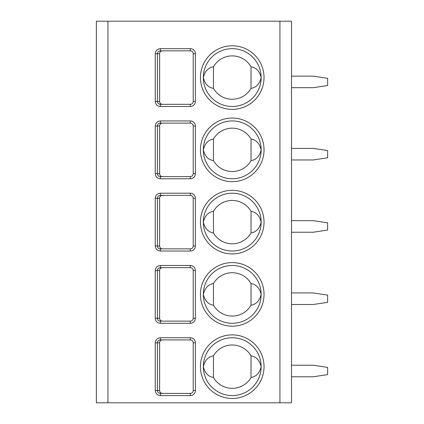 <?xml version="1.0" encoding="UTF-8"?>
<svg xmlns="http://www.w3.org/2000/svg" width="424" height="424" viewBox="0 0 424 424"><rect width="100%" height="100%" fill="white"/><g stroke="black" fill="none" stroke-linecap="round" stroke-linejoin="round"><path stroke-width="0.64" d="M96.365 21.2L291.5 21.2L291.5 402.8L96.365 402.8L96.365 21.2M160.389 337.753L190.318 337.753A5.062 5.062 0 0 1 195.379 342.815L195.379 390.515A5.062 5.062 0 0 1 190.318 395.571L160.389 395.571C157.256 395.258 155.539 393.573 155.253 390.515L155.253 342.815C155.529 339.767 157.24 338.082 160.389 337.753L160.389 339.921L190.318 339.921A2.889 2.889 0 0 1 193.212 342.815L193.212 390.515A2.889 2.889 0 0 1 190.318 393.403L160.389 393.403C158.555 393.223 157.553 392.258 157.389 390.515L157.389 342.815C157.553 341.071 158.555 340.106 160.389 339.921M160.389 265.482L190.318 265.482A5.062 5.062 0 0 1 195.379 270.538L195.379 318.239A5.062 5.062 0 0 1 190.318 323.3L160.389 323.3C157.256 322.987 155.539 321.297 155.253 318.239L155.253 270.538C155.529 267.496 157.24 265.806 160.389 265.482L160.389 267.65L190.318 267.65A2.889 2.889 0 0 1 193.212 270.538L193.212 318.239A2.889 2.889 0 0 1 190.318 321.132L160.389 321.132C158.555 320.947 157.553 319.988 157.389 318.239L157.389 270.538C157.553 268.795 158.555 267.836 160.389 267.65M160.389 193.212L190.318 193.212A5.062 5.062 0 0 1 195.379 198.268L195.379 245.968A5.062 5.062 0 0 1 190.318 251.029L160.389 251.029C157.251 250.711 155.539 249.021 155.253 245.968L155.253 198.268C155.534 195.22 157.246 193.529 160.389 193.212L160.389 195.379L190.318 195.379A2.889 2.889 0 0 1 193.212 198.268L193.212 245.968A2.889 2.889 0 0 1 190.318 248.862L160.389 248.862C158.555 248.676 157.553 247.711 157.389 245.968L157.389 198.268C157.553 196.524 158.555 195.559 160.389 195.379M160.389 120.935L190.318 120.935A5.062 5.062 0 0 1 195.379 125.997L195.379 173.697A5.062 5.062 0 0 1 190.318 178.753L160.389 178.753C157.251 178.435 155.539 176.75 155.253 173.697L155.253 125.997C155.534 122.944 157.246 121.259 160.389 120.935L160.389 123.103L190.318 123.103A2.889 2.889 0 0 1 193.212 125.997L193.212 173.697A2.889 2.889 0 0 1 190.318 176.585L160.389 176.585C158.555 176.405 157.553 175.441 157.389 173.697L157.389 125.997C157.553 124.253 158.555 123.289 160.389 123.103M160.389 48.665L190.318 48.665A5.062 5.062 0 0 1 195.379 53.721L195.379 101.421A5.062 5.062 0 0 1 190.318 106.482L160.389 106.482C157.251 106.164 155.539 104.479 155.253 101.421L155.253 53.721C155.534 50.673 157.246 48.988 160.389 48.665L160.389 50.832L190.318 50.832A2.889 2.889 0 0 1 193.212 53.721L193.212 101.421A2.889 2.889 0 0 1 190.318 104.315L160.389 104.315C158.555 104.129 157.553 103.17 157.389 101.421L157.389 53.721C157.553 51.977 158.555 51.018 160.389 50.832M291.5 365.218L313.182 365.218L327.635 367.385L327.635 374.615L313.182 376.782L291.5 376.782M291.5 292.947L313.182 292.947L327.635 295.115L327.635 302.339L313.182 304.512L291.5 304.512M291.5 220.671L313.182 220.671L327.635 222.839L327.635 230.068L313.182 232.235L291.5 232.235M291.5 148.4L313.182 148.4L327.635 150.568L327.635 157.797L313.182 159.965L291.5 159.965M291.5 76.129L313.182 76.129L327.635 78.297L327.635 85.521L313.182 87.689L291.5 87.689M232.235 395.571A28.912 28.912 0 0 1 203.329 366.665A28.912 28.912 0 0 1 232.235 337.753A28.912 28.912 0 0 1 261.147 366.665A28.912 28.912 0 0 1 232.235 395.571M251.029 355.847A21.682 21.682 0 0 0 213.447 355.847C208.216 356.732 204.84 360.336 203.329 366.665C204.84 372.993 208.216 376.597 213.447 377.482A21.682 21.682 0 0 0 251.029 377.482C256.26 376.597 259.631 372.993 261.147 366.665C259.631 360.336 256.26 356.732 251.029 355.847L251.029 377.482M213.447 355.847L213.447 377.482M232.235 323.3A28.912 28.912 0 0 1 203.329 294.389A28.912 28.912 0 0 1 232.235 265.482A28.912 28.912 0 0 1 261.147 294.389A28.912 28.912 0 0 1 232.235 323.3M251.029 283.577A21.682 21.682 0 0 0 213.447 283.577C208.216 284.456 204.84 288.066 203.329 294.389C204.84 300.717 208.216 304.326 213.447 305.206A21.682 21.682 0 0 0 251.029 305.206C256.26 304.326 259.631 300.717 261.147 294.389C259.631 288.066 256.26 284.456 251.029 283.577L251.029 305.206M213.447 283.577L213.447 305.206M232.235 251.029A28.912 28.912 0 0 1 203.329 222.118A28.912 28.912 0 0 1 232.235 193.212A28.912 28.912 0 0 1 261.147 222.118A28.912 28.912 0 0 1 232.235 251.029M251.029 211.3A21.682 21.682 0 0 0 213.447 211.3C208.216 212.186 204.84 215.79 203.329 222.118C204.84 228.446 208.216 232.05 213.447 232.935A21.682 21.682 0 0 0 251.029 232.935C256.26 232.05 259.631 228.446 261.147 222.118C259.631 215.79 256.26 212.186 251.029 211.3L251.029 232.935M213.447 211.3L213.447 232.935M232.235 178.753A28.912 28.912 0 0 1 203.329 149.847A28.912 28.912 0 0 1 232.235 120.935A28.912 28.912 0 0 1 261.147 149.847A28.912 28.912 0 0 1 232.235 178.753M251.029 139.03A21.682 21.682 0 0 0 213.447 139.03C208.216 139.915 204.84 143.519 203.329 149.847C204.84 156.175 208.216 159.779 213.447 160.664A21.682 21.682 0 0 0 251.029 160.664C256.26 159.779 259.631 156.175 261.147 149.847C259.631 143.519 256.26 139.915 251.029 139.03L251.029 160.664M213.447 139.03L213.447 160.664M232.235 106.482A28.912 28.912 0 0 1 203.329 77.571A28.912 28.912 0 0 1 232.235 48.665A28.912 28.912 0 0 1 261.147 77.571A28.912 28.912 0 0 1 232.235 106.482M251.029 66.754A21.682 21.682 0 0 0 213.447 66.754C208.216 67.639 204.84 71.248 203.329 77.571C204.84 83.899 208.216 87.508 213.447 88.388A21.682 21.682 0 0 0 251.029 88.388C256.26 87.508 259.631 83.899 261.147 77.571C259.631 71.248 256.26 67.639 251.029 66.754L251.029 88.388M213.447 66.754L213.447 88.388M160.389 395.571L160.389 393.403L162.556 393.403C160.744 393.276 159.763 392.311 159.62 390.515L159.62 342.815C159.763 341.013 160.744 340.053 162.556 339.921M160.389 323.3L160.389 321.132L162.556 321.132C160.744 321.005 159.763 320.041 159.62 318.239L159.62 270.538C159.763 268.742 160.744 267.777 162.556 267.65M160.389 251.029L160.389 248.862L162.556 248.862C160.744 248.729 159.763 247.77 159.62 245.968L159.62 198.268C159.763 196.471 160.744 195.506 162.556 195.379M160.389 178.753L160.389 176.585L162.556 176.585C160.744 176.458 159.763 175.494 159.62 173.697L159.62 125.997C159.763 124.195 160.744 123.23 162.556 123.103M160.389 106.482L160.389 104.315L162.556 104.315C160.744 104.187 159.763 103.223 159.62 101.421L159.62 53.721C159.763 51.924 160.744 50.96 162.556 50.832M107.929 402.8L107.929 21.2M279.935 402.8L279.935 21.2M232.235 398.465A31.8 31.8 0 0 1 200.435 366.665A31.8 31.8 0 0 1 232.235 334.865A31.8 31.8 0 0 1 264.035 366.665A31.8 31.8 0 0 1 232.235 398.465M232.235 326.189A31.8 31.8 0 0 1 200.435 294.389A31.8 31.8 0 0 1 232.235 262.589A31.8 31.8 0 0 1 264.035 294.389A31.8 31.8 0 0 1 232.235 326.189M232.235 253.918A31.8 31.8 0 0 1 200.435 222.118A31.8 31.8 0 0 1 232.235 190.318A31.8 31.8 0 0 1 264.035 222.118A31.8 31.8 0 0 1 232.235 253.918M232.235 181.647A31.8 31.8 0 0 1 200.435 149.847A31.8 31.8 0 0 1 232.235 118.047A31.8 31.8 0 0 1 264.035 149.847A31.8 31.8 0 0 1 232.235 181.647M232.235 109.371A31.8 31.8 0 0 1 200.435 77.571A31.8 31.8 0 0 1 232.235 45.771A31.8 31.8 0 0 1 264.035 77.571A31.8 31.8 0 0 1 232.235 109.371M190.318 337.753L190.318 339.921M195.379 342.815L193.212 342.815M195.379 390.515L193.212 390.515M190.318 395.571L190.318 393.403M155.253 390.515L159.62 390.515M155.253 342.815L159.62 342.815M190.318 265.482L190.318 267.65M195.379 270.538L193.212 270.538M195.379 318.239L193.212 318.239M190.318 323.3L190.318 321.132M155.253 318.239L159.62 318.239M155.253 270.538L159.62 270.538M155.253 198.268L159.62 198.268M190.318 193.212L190.318 195.379M195.379 198.268L193.212 198.268M195.379 245.968L193.212 245.968M190.318 251.029L190.318 248.862M155.253 245.968L159.62 245.968M155.253 125.997L159.62 125.997M190.318 120.935L190.318 123.103M195.379 125.997L193.212 125.997M195.379 173.697L193.212 173.697M190.318 178.753L190.318 176.585M155.253 173.697L159.62 173.697M155.253 53.721L159.62 53.721M190.318 48.665L190.318 50.832M195.379 53.721L193.212 53.721M195.379 101.421L193.212 101.421M190.318 106.482L190.318 104.315M155.253 101.421L159.62 101.421"/></g></svg>
